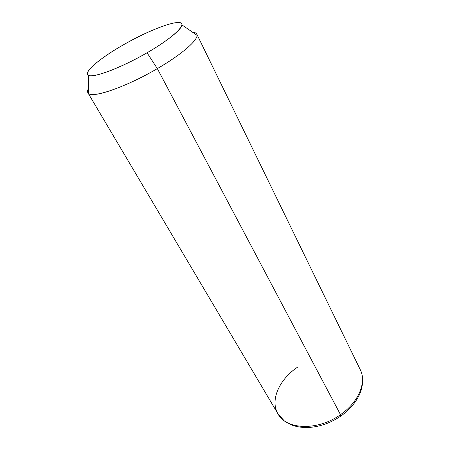 <?xml version="1.0" encoding="UTF-8"?>
<svg xmlns="http://www.w3.org/2000/svg" width="450" height="450" viewBox="0 0 450 450"><rect width="100%" height="100%" fill="white"/><g stroke="black" fill="none" stroke-linecap="round" stroke-linejoin="round"><path stroke-width="0.67" d="M157.343 68.619L147.054 52.779C167.383 41.085 181.822 29.284 181.946 24.885C183.083 17.274 150.969 28.817 123.233 44.916C100.131 58.027 82.704 72.596 88.341 75.291C92.706 78.497 121.14 67.899 147.054 52.779L157.343 68.619C127.091 86.451 93.729 98.151 88.734 93.628C87.182 92.571 87.142 90.765 88.622 88.206C87.502 90.146 87.255 91.665 87.879 92.762C89.955 99.293 124.948 87.733 157.343 68.619C183.088 53.691 199.699 38.599 196.791 34.121C196.217 32.996 194.811 32.366 192.578 32.231C195.525 32.406 197.01 33.435 197.038 35.314C197.415 40.725 181.058 54.855 157.343 68.619L340.498 414.658L157.343 68.619M147.054 52.779C120.589 68.13 92.289 78.564 88.116 75.161C83.514 71.994 100.508 57.881 123.233 44.916C145.896 31.911 171.546 21.51 179.528 22.584C187.903 23.417 173.593 37.468 147.054 52.779M341.032 415.935C350.747 408.898 357.334 400.691 360.793 391.326C363.983 381.24 362.565 374.271 360.281 369.72C366.823 382.157 358.734 402.159 340.498 414.658C317.858 431.083 286.222 429.784 278.055 413.994C286.222 429.784 317.858 431.083 340.498 414.658C341.1 415.817 341.196 416.295 340.791 416.098C341.196 416.295 341.1 415.817 340.498 414.658C358.734 402.159 366.823 382.157 360.281 369.72L196.791 34.121M297.759 367.02C279.411 379.176 269.674 400.241 278.055 413.994L87.879 92.762M339.879 415.249L340.791 416.098C330.525 423.034 319.725 426.831 308.396 427.5C302.197 427.702 296.533 426.836 291.403 424.901L284.445 421.048L278.055 413.994M181.946 24.885L197.038 35.314M88.341 75.291L88.734 93.628"/></g></svg>
